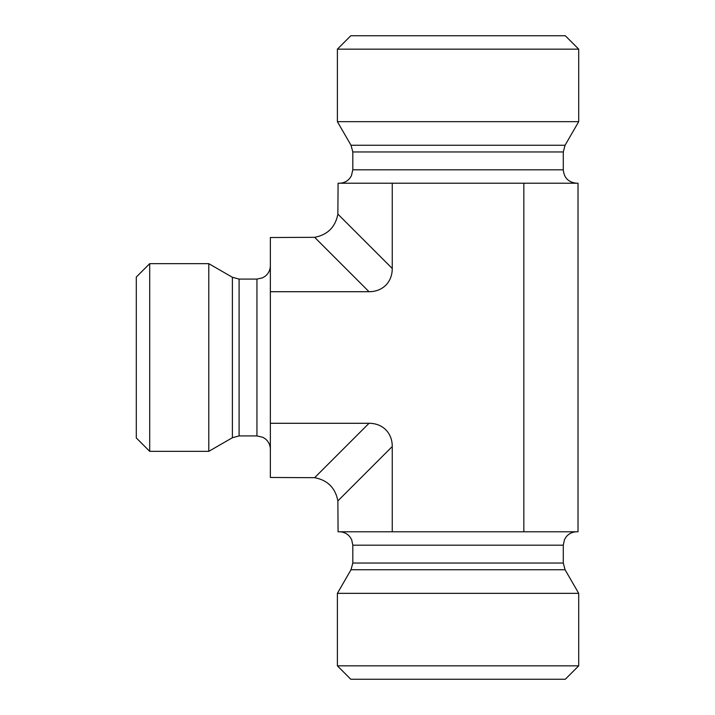<?xml version="1.0" encoding="UTF-8"?>
<svg xmlns="http://www.w3.org/2000/svg" width="715" height="715" viewBox="0 0 715 715"><rect width="100%" height="100%" fill="white"/><g stroke="black" fill="none" stroke-linecap="round" stroke-linejoin="round"><path stroke-width="1.07" d="M458.047 665.844L337.391 665.844L337.391 593.343L578.703 593.343L578.703 665.844L458.047 665.844M337.391 665.844L350.797 679.25L565.297 679.25L578.703 665.844M337.864 500.902L338.079 531.781L578.015 531.781L578.015 183.219L338.079 183.219L337.864 214.098C335.362 227.075 327.622 234.815 314.645 237.317L369.038 291.711L270.359 291.711L270.359 477.468L314.645 477.683C327.622 480.185 335.362 487.925 337.864 500.902L392.258 446.509L392.258 531.781M149.703 451.344L149.703 263.656L208.798 263.656L208.798 451.344L149.703 451.344L136.297 437.938L136.297 277.062L149.703 263.656M314.645 237.317L270.359 237.532L270.359 291.711M458.047 49.156L578.703 49.156L578.703 121.657L337.391 121.657L337.391 49.156L458.047 49.156M578.703 49.156L565.297 35.75L350.797 35.75L337.391 49.156M576.692 183.219C568.55 182.423 564.081 177.955 563.286 169.812L352.808 169.812L351.44 175.711L349.867 178.196C347.141 181.449 343.647 183.129 339.402 183.219M578.703 121.657L565.082 145.252L563.286 151.955L563.286 169.812M523.836 531.781L523.836 183.219M369.038 291.711A34.615 26.812 45 0 0 392.258 268.491L392.258 183.219M270.359 423.289L369.038 423.289L314.645 477.683M392.258 446.509A34.615 26.812 -45 0 0 369.038 423.289M576.692 531.781C572.322 531.88 568.765 533.64 566.039 537.054L564.475 539.673L563.286 545.188L352.808 545.188L351.709 539.861L350.43 537.564C347.705 533.828 344.022 531.906 339.402 531.781M563.286 545.188L563.286 563.045L565.082 569.748L351.011 569.748L337.391 593.343M563.286 563.045L352.808 563.045L351.011 569.748M239.096 435.927L239.096 279.073L256.953 279.073L256.953 435.927L239.096 435.927L232.393 437.723L232.393 277.277L208.798 263.656M563.286 151.955L352.808 151.955L352.808 169.812M565.082 145.252L351.011 145.252L352.808 151.955M392.258 268.491L337.864 214.098M565.082 569.748L578.703 593.343M352.808 545.188L352.808 563.045M232.393 437.723L208.798 451.344M239.096 279.073L232.393 277.277M256.953 435.927L262.852 437.294L265.256 438.804C268.563 441.53 270.27 445.043 270.359 449.333M256.953 279.073L262.664 277.795L265.167 276.258C268.536 273.532 270.261 270.002 270.359 265.667M351.011 145.252L337.391 121.657"/></g></svg>
